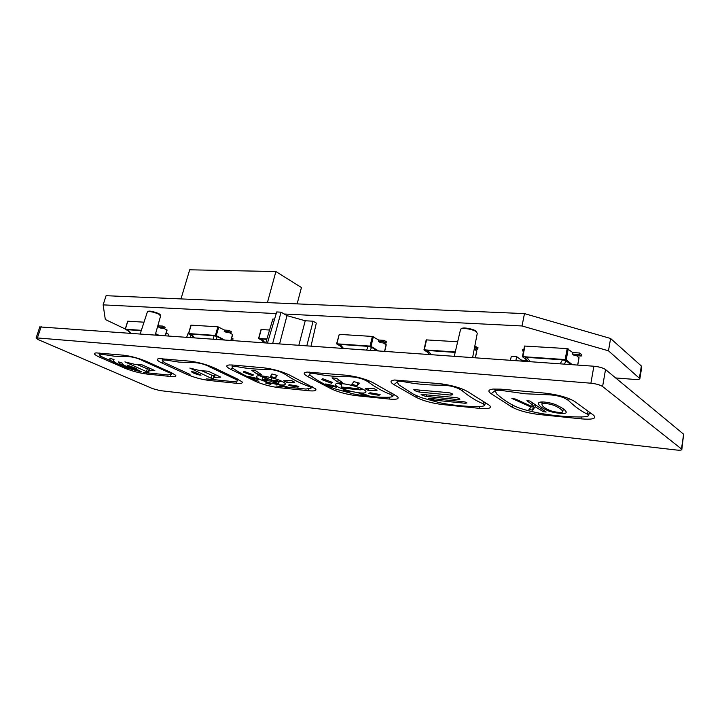 <?xml version="1.0" encoding="UTF-8"?>
<svg xmlns="http://www.w3.org/2000/svg" width="720" height="720" viewBox="0 0 720 720"><rect width="100%" height="100%" fill="white"/><g stroke="black" fill="none" stroke-linecap="round" stroke-linejoin="round"><path stroke-width="1.08" d="M148.095 311.562L148.176 311.436C149.121 310.032 161.091 313.65 160.245 315.081M461.493 328.761C462.51 326.547 476.676 329.616 476.712 332.064M125.253 328.995L105.318 319.509L103.131 304.866L276.219 313.587M103.131 304.866L106.074 295.704L524.475 313.605L610.596 338.49L608.481 350.82L639.873 378.666C639.396 379.368 637.695 379.629 634.77 379.431L615.672 377.955M608.481 350.82L522.027 325.971L524.475 313.605M284.157 313.992L522.027 325.971M232.65 340.308L233.064 338.823L231.687 338.103M166.176 333.117L168.525 334.26L168.093 335.682M610.596 338.49L641.358 366.012L641.763 366.984L639.918 378.396M180.99 298.908L189.684 269.802L275.895 271.557L267.417 302.607M275.895 271.557L301.446 287.532L297.126 303.876M191.484 335.187L188.496 333.612L190.98 325.152L217.872 326.79L224.514 330.075L224.181 331.254L226.557 332.505L230.949 332.793L228.573 331.542L228.915 330.363L224.514 330.075M218.736 327.033L216.27 335.673L224.082 339.696M216.27 335.673L215.406 335.43L217.872 326.79M191.169 325.125L188.685 333.585L215.406 335.43M193.392 337.491L190.854 334.431L191.511 334.134L194.355 337.563M213.174 338.913L214.119 335.7L191.511 334.134M214.119 335.7L217.17 336.546L216.396 339.147M223.155 339.633L217.17 336.546M229.5 332.703L232.524 334.485M230.949 332.793L231.282 331.614L228.915 330.363M228.573 331.542L224.181 331.254M503.919 389.43L503.667 390.762L525.087 393.768L547.47 394.74L547.704 393.426M569.133 398.664L568.728 400.707C574.92 406.728 581.175 411.228 587.484 414.207L588.618 415.611C587.691 416.538 584.496 416.988 579.051 416.97C564.345 416.799 550.242 415.359 536.742 412.65C528.363 410.877 521.784 409.041 517.014 407.151C510.237 404.226 503.478 399.843 496.755 393.993L495.351 391.176C496.215 390.051 498.987 389.916 503.667 390.762M568.728 400.707C564.093 397.071 557.01 395.082 547.47 394.74M541.953 404.433L541.998 404.334C542.556 402.264 553.428 404.451 556.488 406.557C560.466 408.618 562.554 410.355 562.761 411.759L562.707 411.822C562.014 413.397 551.466 411.669 548.379 409.77C544.329 407.871 542.187 406.089 541.953 404.433L542.376 401.931L541.998 404.334M534.663 404.703L533.277 406.377L531.837 406.125M540.603 402.111L542.781 403.731M563.184 409.653L564.246 409.608M532.602 405.009L526.905 400.689L529.794 401.013L546.147 412.029L543.312 411.687L535.176 406.755L532.629 410.13L528.921 409.455L531.108 407.088L511.884 398.43L515.556 399.078L531.648 406.395L532.926 403.452M531.108 407.088L531.288 406.251M532.629 410.13L533.277 406.377M535.176 406.755L535.437 405.252M543.312 411.687L543.537 410.562M557.685 405.684C553.077 402.795 539.154 400.473 538.56 403.146C538.398 405.36 541.305 407.772 547.29 410.373C552.078 412.857 566.073 414.585 566.154 412.515C566.262 410.742 563.445 408.465 557.685 405.684M166.104 359.028L165.807 360.072L179.1 362.124L193.131 362.556L193.392 361.638M190.017 374.427L165.429 363.114C162.9 361.557 161.874 360.504 162.342 359.964L162.693 358.722M210.816 366.399L210.537 367.317L234.792 378.909L235.089 377.865M234.792 378.909C237.123 379.701 238.059 380.367 237.582 380.916L233.379 381.645L206.388 378.882M165.807 360.072L162.342 359.964M210.537 367.317C205.191 364.302 199.386 362.718 193.131 362.556M211.041 378.18L189.846 368.082L200.313 370.692L208.206 371.214L220.743 377.136L214.515 377.361L213.156 378.531L211.041 378.18L211.842 375.183L201.6 370.737M211.842 375.183L213.957 375.534L213.156 378.531M215.001 374.643L213.957 375.534M199.152 374.949L201.024 375.165L195.03 372.384L191.295 371.304C191.43 372.285 194.049 373.5 199.152 374.949L199.323 374.355M214.515 377.361L215.208 374.742M102.501 353.304L102.204 354.303L114.183 356.184L126.873 356.544L127.125 355.698M127.692 368.19L102.762 357.273C100.044 355.68 98.901 354.636 99.351 354.15L99.675 353.052M143.766 360.297L143.523 361.071L168.246 372.249L168.507 371.385M168.246 372.249C170.811 373.077 171.855 373.761 171.369 374.319L167.85 374.949L143.388 372.447M102.204 354.303L99.351 354.15M143.523 361.071C138.141 358.182 132.588 356.67 126.873 356.544M146.484 371.637L124.911 361.89L134.811 364.374L142.047 364.842L154.818 370.557L149.265 370.809L148.473 371.97L146.484 371.637L147.294 368.793L136.728 364.428M147.294 368.793L149.283 369.126L148.473 371.97L149.733 368.478M113.985 359.676L113.553 359.928C110.898 361.8 126.585 368.37 140.652 371.421L141.714 371.871C125.226 368.298 106.821 360.567 110.142 358.416L114.021 359.55M122.202 363.078L118.557 361.881C118.809 364.221 125.442 367.083 138.465 370.485L139.788 370.665L137.592 369.882C127.503 367.254 122.31 365.022 122.04 363.195L122.184 363.096M135 368.55L136.683 368.757L134.82 367.92L127.008 365.031C127.431 365.985 130.095 367.164 135 368.55L135.162 368.019M149.265 370.809L149.904 368.55M403.875 380.421L403.596 381.672C415.845 384.102 428.679 385.272 442.107 385.173L442.359 383.967M462.636 389.133L462.258 390.78C469.161 396.531 476.127 400.86 483.165 403.767L484.74 405.396C483.948 406.161 481.392 406.548 477.09 406.548C464.04 406.467 451.557 405.198 439.65 402.723L420.876 397.53L413.469 394.2L398.898 384.876L397.035 381.87C397.764 381.042 399.951 380.979 403.596 381.672M462.258 390.78C457.317 387.324 450.603 385.452 442.107 385.173M450.918 395.109L419.13 392.04C415.89 391.275 414.135 390.456 413.847 389.583L447.417 392.571C450.774 392.904 452.583 393.597 452.844 394.659L450.918 395.109L451.287 393.327M457.992 399.591L426.384 396.459C423.171 395.748 421.407 395.046 421.092 394.353L454.473 397.467C457.794 397.773 459.603 398.358 459.909 399.231L457.992 399.591L458.289 398.115M430.029 398.385L461.556 401.544C464.823 401.796 466.632 402.273 466.974 402.966L465.066 403.254L433.638 400.086L428.364 398.295L430.029 398.385M236.673 365.382L236.376 366.489C246.006 368.532 256.149 369.459 266.823 369.252L267.084 368.244M258.885 381.321C250.803 378.612 242.793 374.706 234.855 369.585C232.569 368.082 231.66 367.029 232.146 366.435L232.515 365.004M285.363 373.158L285.057 374.265C292.806 379.521 300.645 383.535 308.574 386.289L308.925 384.993M308.574 386.289C310.644 387.036 311.454 387.675 310.995 388.215L305.919 389.052L275.985 385.992M236.376 366.489L232.146 366.435M285.057 374.265C279.783 371.115 273.708 369.441 266.823 369.252M279.648 381.906L277.254 380.718L271.161 380.178L266.373 377.73L263.322 377.442L268.119 379.881L262.134 379.233L264.537 380.412L270.513 381.069L275.256 383.346L278.289 383.652L273.555 381.366L279.648 381.906L280.053 380.502M277.254 380.718L277.56 379.557M271.161 380.178L271.791 377.793M266.373 377.73L266.67 376.623M263.322 377.442L263.646 376.119M263.637 376.155L262.899 376.056L262.134 379.233M278.289 383.652L278.811 381.852M259.866 375.786L262.647 377.091M279.756 381.537L282.78 381.762M282.303 381.51C275.328 377.838 257.985 374.355 256.671 376.344L256.626 377.154C258.156 380.637 283.572 387.027 285.165 384.327C285.669 383.679 284.715 382.743 282.303 381.51M257.679 374.382L251.82 370.44L255.816 370.809L261.693 374.76L257.679 374.382L258.201 372.474M285.939 387.387L279.954 385.416L283.932 385.821L289.881 387.792L285.939 387.387L286.146 386.613M252.828 375.696L243.549 372.195L244.026 371.331L253.341 374.841L252.828 375.696L253.062 374.742M270.495 384.336L265.59 382.995L266.4 382.365L271.368 383.724L270.495 384.336L270.684 383.544M251.496 377.964L248.337 376.425L255.402 378.009L258.579 379.566L251.496 377.964L251.694 377.235M286.767 382.356L283.635 380.781L291.591 380.628L294.696 382.203L286.767 382.356L287.19 380.772M275.67 377.892L270.531 376.488L271.935 373.95L277.083 375.363L275.67 377.892L276.345 375.165M298.089 387.135L298.8 386.343L289.107 384.642L288.432 385.443L298.089 387.135L298.296 386.262M315.423 372.465L315.144 373.635C325.962 375.867 337.338 376.893 349.263 376.74L349.524 375.633M368.748 380.691L368.406 382.032C375.804 387.531 383.283 391.689 390.852 394.524L392.859 396.324C392.175 396.963 390.114 397.287 386.658 397.305C375.003 397.296 363.879 396.162 353.295 393.894L335.394 388.98C327.609 386.199 319.878 382.131 312.201 376.794C310.185 375.363 309.42 374.328 309.897 373.68C310.509 373.077 312.255 373.059 315.144 373.635M368.406 382.032C363.258 378.738 356.877 376.974 349.263 376.74M341.1 386.991L358.02 388.656L360.306 389.898L343.422 388.224L341.1 386.991L341.838 383.634L345.303 384.03M360.306 389.898L360.747 388.242M358.02 388.656L358.344 387.324M363.663 389.619L360.414 389.511M341.568 384.885L338.598 383.463M364.824 395.469L369.225 395.919L363.528 393.903L359.091 393.453L364.824 395.469L365.058 394.497M368.199 390.402L377.037 390.285L374.076 388.656L365.202 388.764L368.199 390.402L368.595 388.782M363.465 389.511C365.535 390.654 366.336 391.563 365.859 392.211C364.131 395.406 335.925 388.53 335.484 384.813L335.637 384.165C337.023 381.798 356.598 385.542 363.465 389.511M337.698 381.987L342.189 382.419L336.537 378.288L332.055 377.874L337.698 381.987L338.283 379.629M331.56 383.283L332.487 382.419L322.704 378.711L321.822 379.593L331.56 383.283L331.821 382.185M357.12 385.749L359.361 383.139L353.961 381.645L351.729 384.264L357.12 385.749L357.804 382.725M378.981 395.334L380.133 394.542L369.99 392.751L368.883 393.561L378.981 395.334L379.188 394.398M348.192 392.211L343.053 390.807L344.628 390.204L349.839 391.644L348.192 392.211L348.408 391.257M328.752 385.551L336.69 387.288L333.639 385.677L325.701 383.949L328.752 385.551L328.959 384.723M261.837 340.281L258.588 338.463L261.027 329.535L269.577 330.021M261.252 329.499L258.813 338.427L266.904 338.985M263.718 342.54L261.072 339.363L261.846 339.012L264.861 342.621M266.796 339.354L261.846 339.012M127.953 330.624L125.181 329.238L127.692 321.192L144.018 322.182M155.583 333.657L158.301 334.98M127.845 321.174L125.334 329.211L141.354 330.318M129.861 332.937L127.422 329.976L127.989 329.733L130.671 332.991M141.246 330.651L127.989 329.733M157.464 334.917L155.502 333.963M163.818 328.347L166.932 330.066M158.391 326.952L160.812 328.149L164.781 328.41L162.369 327.213L162.702 326.088L158.733 325.827L158.391 326.952L162.369 327.213M157.923 325.431L158.733 325.827M164.781 328.41L165.123 327.285L162.702 326.088M340.191 346.023L336.6 343.854L339.237 334.368L372.375 336.438L378.693 340.029L378.378 341.352L380.574 342.711L386.028 343.071L383.832 341.712L384.147 340.38L378.693 340.029M373.329 336.708L371.007 346.374L378.252 350.757M371.007 346.374L370.053 346.104L372.375 336.438M339.237 334.368L336.879 343.818L370.053 346.104M341.982 348.156L339.21 344.862L340.137 344.43L343.359 348.255M366.714 349.929L368.199 346.374L340.137 344.43M368.199 346.374L371.556 347.319L370.341 350.19M377.109 350.676L371.556 347.319M383.31 342.891L386.1 344.835M386.028 343.071L386.343 341.748L384.147 340.38M383.832 341.712L378.378 341.352M527.508 360.54L522.432 356.724L524.52 346.041L567.18 348.606L572.742 352.557L572.472 354.06L574.317 355.554L581.274 356.013L579.438 354.519L579.717 353.007L572.742 352.557M568.233 348.903L566.217 359.865L572.319 364.68M566.217 359.865L565.164 359.568L567.18 348.606M524.961 345.969L522.864 356.652L565.164 359.568M528.354 361.521L525.33 358.002L526.698 357.354L530.406 361.674M560.169 363.807L562.473 359.838L526.698 357.354M562.473 359.838L566.181 360.891L564.3 364.104M570.861 364.572L566.181 360.891M576.621 355.707L578.979 357.804M523.449 351.513L522.477 350.784L522.765 349.335L523.863 349.407M522.531 356.661L524.52 346.041M581.274 356.013L581.544 354.51L579.717 353.007M579.438 354.519L572.472 354.06M522.477 350.784L523.575 350.856M39.825 326.925L593.874 366.228C599.139 366.759 603.018 367.866 605.52 369.549L602.604 386.532L681.462 448.974L683.631 434.223L605.52 369.549M41.202 326.574L37.377 337.95L590.895 383.211L593.874 366.228M37.377 337.95L36.072 338.058L38.151 339.597L152.577 388.602L159.975 390.6L676.431 450.018C679.563 450.342 681.354 450.216 681.813 449.64L681.462 448.974M460.476 329.76L460.584 329.292C461.484 327.366 473.094 329.193 476.37 331.785L477.252 333.378L472.626 357.525M147.303 312.12L147.402 311.823C149.805 311.202 153.612 311.985 158.805 314.172L160.605 315.954L155.277 334.764M528.039 361.161L521.19 359.973L516.636 356.643L511.326 356.274L510.435 360.243M189.018 333.945L187.794 333.864L186.786 337.023M274.572 319.104L272.853 319.005L265.806 342.693M311.058 345.933L316.323 323.1L313.119 321.201L305.235 320.769L286.992 315.639L281.025 312.165L276.705 311.949L267.534 342.81M305.235 320.769L298.899 345.06M313.119 321.201L306.864 345.636M516.636 356.643L515.88 360.63M521.19 359.973L521.001 360.999M190.971 334.926L190.278 337.275M237.996 379.512L242.001 381.744C243.072 383.211 241.2 383.724 236.394 383.283L209.43 380.502C201.492 379.458 193.851 377.379 186.507 374.265L161.901 362.979C156.699 360.477 155.835 359.028 159.282 358.605L189.702 361.152C198.27 362.205 206.442 364.446 214.227 367.866L238.446 379.467M393.219 394.884L394.452 394.659M309.114 371.988L310.113 372.771M588.915 414.09L591.048 413.37M493.956 388.971L495.513 390.303L491.211 393.723C487.638 391.275 488.214 389.718 492.939 389.061L500.814 389.151L544.743 393.102C558 394.659 567.99 397.458 574.713 401.517L593.523 415.17C596.898 418.563 592.848 419.796 581.391 418.887L539.199 414.531C527.319 413.028 518.112 410.463 511.578 406.845L491.211 393.723M485.073 403.92L486.72 403.515M395.946 379.935L397.224 380.988M311.382 386.793L312.228 386.694M231.687 364.95L232.398 365.472M123.39 355.185C131.193 356.157 139.005 358.281 146.844 361.575L171.549 372.762L175.653 375.282C176.49 376.488 174.915 376.902 170.937 376.533L146.484 374.004C139.203 373.041 131.877 371.052 124.506 368.046L99.558 357.156C94.158 354.69 93.033 353.268 96.192 352.89L123.39 355.185M232.992 365.049L263.484 367.794C272.934 368.946 281.502 371.295 289.179 374.859L315.549 388.845C316.944 390.645 314.712 391.284 308.844 390.762L278.955 387.675C270.252 386.541 262.269 384.363 255.015 381.132L230.94 369.423C226.017 366.912 225.441 365.418 229.212 364.959L232.992 365.049M373.041 382.689L397.557 396.693C399.402 398.916 396.702 399.708 389.448 399.078L356.139 395.64C346.545 394.398 338.193 392.103 331.083 388.755L307.836 376.605C303.264 374.085 303.03 372.564 307.125 372.051L346.059 375.219C356.562 376.488 365.553 378.972 373.041 382.689M467.505 391.509L489.555 405.405C492.039 408.159 488.745 409.149 479.691 408.393L442.332 404.532C431.694 403.173 422.928 400.752 416.052 397.269L393.993 384.642C389.871 382.149 390.024 380.601 394.452 380.025L439.101 383.598C450.855 384.993 460.323 387.63 467.505 391.509M602.604 386.532C600.075 384.894 596.178 383.796 590.895 383.211M286.992 315.639L279.639 343.683M281.025 312.165L272.745 343.188M683.631 434.223L681.831 449.469M428.067 352.629L423.954 349.902L426.204 339.885L457.659 341.766M426.546 339.822L424.296 349.848L455.265 351.981M429.597 354.438L426.699 351.027L427.824 350.505L431.271 354.555M455.166 352.404L427.824 350.505M474.255 349.002L476.739 350.937M474.273 348.921L477.711 349.146L478.008 347.742L474.786 346.239M477.711 349.146L475.677 347.724L475.965 346.311M475.677 347.724L474.516 347.643M639.459 377.712L641.358 366.012M230.922 340.191L232.569 334.314M587.484 414.207L588.06 411.21M547.497 409.338L547.29 410.373M483.165 403.767L483.642 401.589M419.13 392.04L419.526 390.186M426.384 396.459L426.699 394.956M433.638 400.086L433.863 399.006M465.066 403.254L465.309 402.066M390.852 394.524L391.257 392.877M165.276 335.475L166.95 329.895M384.597 351.207L386.145 344.655M577.665 365.058L579.006 357.633M100.8 356.04L99.558 357.156M125.226 367.407L124.506 368.046M146.178 373.05L146.484 374.004M170.361 374.724L170.937 376.533M163.35 361.683L161.901 362.979M187.344 373.536L186.507 374.265M209.115 379.467L209.43 380.502M235.863 381.483L236.394 383.283M230.94 369.423L232.686 367.911M255.987 380.295L255.015 381.132M278.64 386.55L278.955 387.675M308.349 388.944L308.844 390.762M309.996 374.769L307.836 376.605M332.244 387.783L331.083 388.755M355.833 394.416L356.139 395.64M389.448 399.078L389.007 397.233M396.891 382.257L393.993 384.642M417.474 396.108L416.052 397.269M442.026 403.2L442.332 404.532M479.691 408.393L479.286 406.512M513.36 405.432L511.578 406.845M538.911 413.073L539.199 414.531M581.391 418.887L581.049 416.961M475.317 357.723L476.775 350.748M231.093 340.2L232.704 334.458M588.699 415.188L589.302 412.101M563.328 408.924L562.833 411.39M566.244 411.93L566.154 412.515M237.699 380.52L238.059 379.287M171.486 373.95L171.819 372.888M113.553 359.928L113.742 359.289M484.839 404.946L485.352 402.66M311.112 387.792L311.508 386.325M285.282 383.814L285.165 384.327M392.967 395.883L393.417 394.083M365.976 391.653L365.859 392.211M165.465 335.493L167.103 330.039M384.723 351.216L386.244 344.79M577.746 365.067L579.06 357.75M460.584 329.292L454.275 356.211M147.402 311.823L140.256 333.684M39.897 326.718L36.072 338.058M475.416 357.723L476.856 350.883"/></g></svg>
